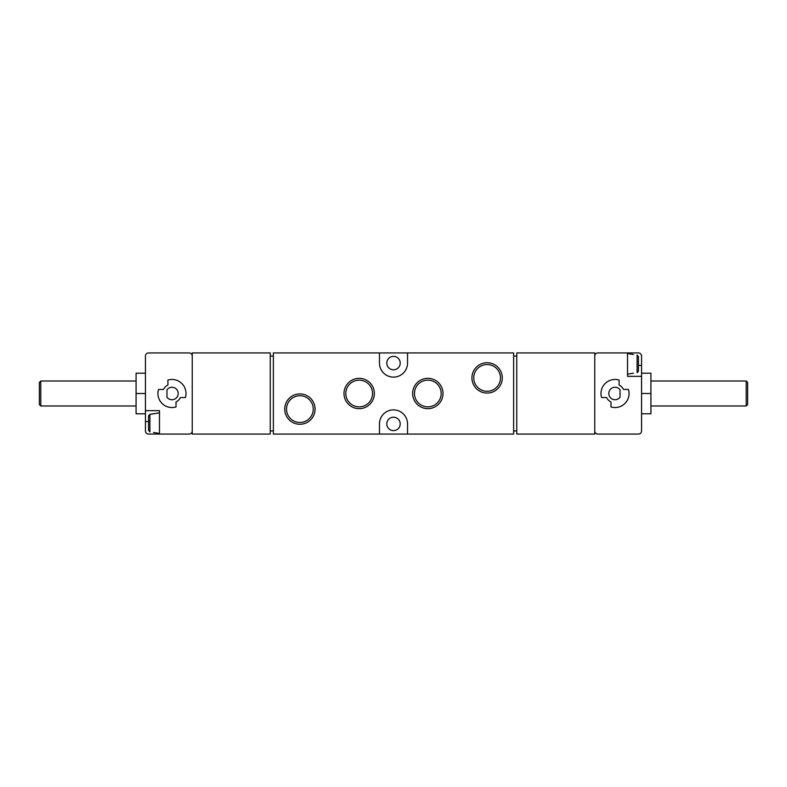 <?xml version="1.0" encoding="UTF-8"?>
<svg xmlns="http://www.w3.org/2000/svg" width="787" height="787" viewBox="0 0 787 787"><rect width="100%" height="100%" fill="white"/><g stroke="black" fill="none" stroke-linecap="round" stroke-linejoin="round"><path stroke-width="1.18" d="M192.244 430.942A3.118 3.118 0 0 1 189.126 434.06L148.556 434.06A3.118 3.118 0 0 1 145.438 430.942L145.438 356.058A3.118 3.118 0 0 1 148.556 352.94L189.126 352.94A3.118 3.118 0 0 1 192.244 356.058M594.756 430.942A3.118 3.118 0 0 0 597.874 434.06L638.444 434.06A3.118 3.118 0 0 0 641.562 430.942L641.562 356.058A3.118 3.118 0 0 0 638.444 352.94L597.874 352.94A3.118 3.118 0 0 0 594.756 356.058M148.556 415.9L148.556 430.381L149.904 431.955L148.556 430.381L148.556 415.9L149.904 414.326L159.476 412.85M153.554 432.476L159.476 433.44M153.554 413.805L149.904 414.326L149.904 431.955M627.524 353.56L633.446 354.524M633.446 373.195L627.524 374.15M638.444 356.619L638.444 371.1L638.444 356.619L637.096 355.045L637.096 372.674L638.444 371.1M619.094 380.062A14.038 14.038 0 0 0 601.593 397.553L606.6 397.553A9.365 9.365 0 0 0 610.978 401.941L610.978 406.938A14.038 14.038 0 0 0 628.479 389.447L623.471 389.447A9.365 9.365 0 0 0 619.094 385.059L619.094 380.062M641.562 376.343L627.524 376.343L627.524 352.94M299.896 393.923A15.179 15.179 0 0 1 313.039 416.687A15.179 15.179 0 0 1 286.753 416.687A15.179 15.179 0 0 1 299.896 393.923M487.104 362.718A15.179 15.179 0 0 1 500.247 385.482A15.179 15.179 0 0 1 473.961 385.482A15.179 15.179 0 0 1 487.104 362.718M427.823 378.321A15.179 15.179 0 0 1 440.966 401.085A15.179 15.179 0 0 1 414.68 401.085A15.179 15.179 0 0 1 427.823 378.321M359.177 378.321A15.179 15.179 0 0 1 372.32 401.085A15.179 15.179 0 0 1 346.034 401.085A15.179 15.179 0 0 1 359.177 378.321M513.626 434.06L513.626 352.94L407.538 352.94L407.538 363.073A14.038 14.038 0 0 1 393.5 377.121A14.038 14.038 0 0 1 379.462 363.073L379.462 352.94L273.374 352.94L273.374 434.06L379.462 434.06L379.462 423.927A14.038 14.038 0 0 1 393.5 409.879A14.038 14.038 0 0 1 407.538 423.927L407.538 434.06L513.626 434.06M594.756 352.94L516.754 352.94L516.754 434.06L594.756 434.06L594.756 352.94M270.246 434.06L270.246 352.94L192.244 352.94L192.244 434.06L270.246 434.06M270.246 430.942L273.374 430.942M513.626 430.942L516.754 430.942M516.754 356.058L513.626 356.058M273.374 356.058L270.246 356.058M379.462 434.06L407.538 434.06M407.538 352.94L379.462 352.94M393.5 430.627A6.709 6.709 0 0 0 400.209 423.927A6.709 6.709 0 0 0 393.5 417.218A6.709 6.709 0 0 0 386.791 423.927A6.709 6.709 0 0 0 393.5 430.627M393.5 369.782A6.709 6.709 0 0 0 400.209 363.073A6.709 6.709 0 0 0 393.5 356.373A6.709 6.709 0 0 0 386.791 363.073A6.709 6.709 0 0 0 393.5 369.782M359.177 380.141A13.359 13.359 0 0 1 370.746 400.18A13.359 13.359 0 0 1 347.608 400.18A13.359 13.359 0 0 1 359.177 380.141M427.823 380.141A13.359 13.359 0 0 1 439.392 400.18A13.359 13.359 0 0 1 416.254 400.18A13.359 13.359 0 0 1 427.823 380.141M487.104 364.538A13.359 13.359 0 0 1 498.683 384.577A13.359 13.359 0 0 1 475.535 384.577A13.359 13.359 0 0 1 487.104 364.538M299.896 395.733A13.359 13.359 0 0 1 311.465 415.782A13.359 13.359 0 0 1 288.317 415.782A13.359 13.359 0 0 1 299.896 395.733M158.521 389.447A14.038 14.038 0 0 0 176.022 406.938L176.022 401.941A9.365 9.365 0 0 0 180.4 397.553L185.407 397.553A14.038 14.038 0 0 0 167.906 380.062L167.906 385.059A9.365 9.365 0 0 0 163.529 389.447L158.521 389.447M159.476 434.06L159.476 410.657L145.438 410.657M620.028 389.752L620.028 397.248A6.237 6.237 0 0 1 610.84 398.114A6.237 6.237 0 0 1 610.84 388.886A6.237 6.237 0 0 1 620.028 389.752M166.972 397.248A6.237 6.237 0 0 0 176.16 398.114A6.237 6.237 0 0 0 176.16 388.886A6.237 6.237 0 0 0 166.972 389.752L166.972 397.248M641.562 373.215L650.918 373.215L650.918 413.785L641.562 413.785M650.918 393.5L641.562 393.5M747.65 382.452L747.65 404.548L746.214 405.984L746.214 381.016L747.65 382.452M650.918 381.016L746.214 381.016M145.438 413.785L136.082 413.785L136.082 393.5L145.438 393.5M145.438 373.215L136.082 373.215L136.082 393.5M40.786 405.984L40.786 381.016L39.35 382.452L39.35 404.548L40.786 405.984L136.082 405.984M40.786 381.016L136.082 381.016M641.562 365.414L638.444 365.414M145.438 421.586L148.556 421.586M650.918 405.984L746.214 405.984"/></g></svg>
